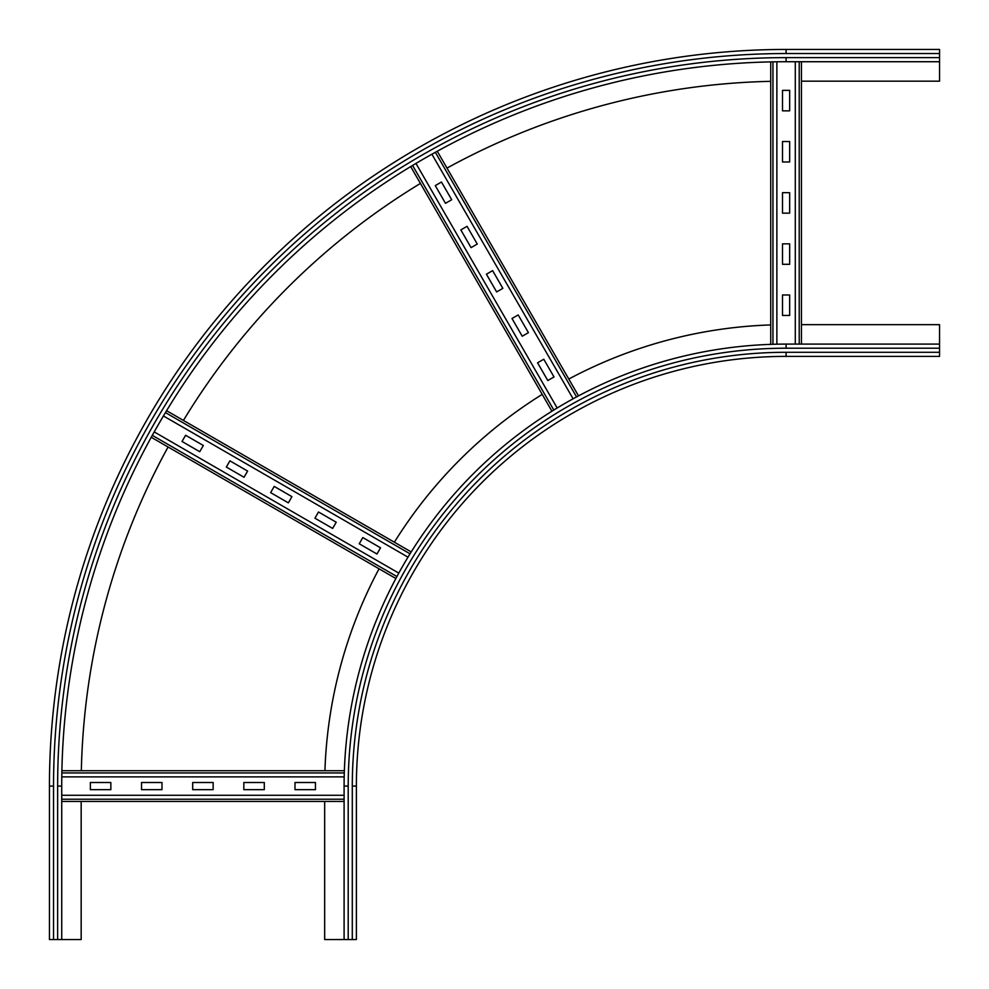 <?xml version="1.0" encoding="UTF-8"?>
<svg xmlns="http://www.w3.org/2000/svg" width="989" height="989" viewBox="0 0 989 989"><rect width="100%" height="100%" fill="white"/><g stroke="black" fill="none" stroke-linecap="round" stroke-linejoin="round"><path stroke-width="1.48" d="M801.436 324.664L939.55 324.664L939.55 356.386L786.082 356.386L786.082 352.294L939.55 352.294M352.294 939.55L352.294 786.082L356.386 786.082A429.708 429.708 0 0 1 786.082 356.386A429.708 429.708 0 0 0 356.386 786.082L356.386 939.55L344.098 939.55L344.098 786.082A441.984 441.984 0 0 1 786.082 344.098L939.55 344.098M324.924 770.74A461.418 461.418 0 0 1 379.034 568.799M394.376 542.207A461.418 461.418 0 0 1 542.207 394.376M568.799 379.034A461.418 461.418 0 0 1 770.74 324.924M344.098 939.55L324.664 939.55L324.664 801.436M939.55 61.726L786.082 61.726A724.356 724.356 0 0 0 61.726 786.082A724.356 724.356 0 0 1 786.082 61.726L786.082 57.634A728.448 728.448 0 0 0 57.634 786.082L61.726 786.082L61.726 939.55L49.45 939.55L49.45 786.082A736.632 736.632 0 0 1 786.082 49.45L939.55 49.45L939.55 81.172L801.436 81.172M49.45 786.082L53.542 786.082A732.54 732.54 0 0 1 786.082 53.542L786.082 49.45L939.55 49.45M81.333 770.74A704.922 704.922 0 0 1 168.081 447.003M183.422 420.424A704.922 704.922 0 0 1 420.424 183.422M447.003 168.081A704.922 704.922 0 0 1 770.74 81.333M81.172 801.436L81.172 939.55L61.726 939.55M243.838 782.509L264.298 782.509L264.298 789.667L243.838 789.667L243.838 782.509M192.682 782.509L213.142 782.509L213.142 789.667L192.682 789.667L192.682 782.509M141.526 782.509L161.986 782.509L161.986 789.667L141.526 789.667L141.526 782.509M294.994 782.509L315.454 782.509L315.454 789.667L294.994 789.667L294.994 782.509M90.37 782.509L110.842 782.509L110.842 789.667L90.37 789.667L90.37 782.509M61.726 801.436L344.098 801.436L61.726 801.436M344.098 795.292L61.726 795.292M61.887 770.74L344.37 770.74M344.197 776.872L61.788 776.872M318.507 511.993L336.235 522.229L332.65 528.435L314.935 518.199L318.507 511.993M274.213 486.415L291.928 496.651L288.355 502.857L270.627 492.621L274.213 486.415M229.905 460.837L247.633 471.073L244.048 477.279L226.333 467.043L229.905 460.837M362.815 537.571L380.53 547.807L376.957 554.013L359.23 543.777L362.815 537.571M185.611 435.259L203.326 445.495L199.741 451.701L182.025 441.465L185.611 435.259M151.243 437.274L395.872 578.516L151.243 437.274M398.802 573.113L154.222 431.909M166.585 410.695L411.226 551.936M408 557.166L163.432 415.961M518.199 314.935L528.435 332.65L522.229 336.235L511.993 318.507L518.199 314.935M492.621 270.627L502.857 288.355L496.651 291.928L486.415 274.213L492.621 270.627M467.043 226.333L477.279 244.048L471.073 247.633L460.837 229.905L467.043 226.333M543.777 359.23L554.013 376.957L547.807 380.53L537.571 362.815L543.777 359.23M441.465 182.025L451.701 199.741L445.495 203.326L435.259 185.611L441.465 182.025M410.695 166.585L551.936 411.226M557.166 408L415.961 163.432M437.274 151.243L578.516 395.872M573.113 398.802L431.909 154.222M782.509 161.986L782.509 141.526L789.667 141.526L789.667 161.986L782.509 161.986M782.509 213.142L782.509 192.682L789.667 192.682L789.667 213.142L782.509 213.142M782.509 264.298L782.509 243.838L789.667 243.838L789.667 264.298L782.509 264.298M782.509 110.842L782.509 90.37L789.667 90.37L789.667 110.842L782.509 110.842M782.509 315.454L782.509 294.994L789.667 294.994L789.667 315.454L782.509 315.454M801.436 344.098L801.436 61.726M795.292 61.726L795.292 344.098M770.74 344.37L770.74 61.887M776.872 61.788L776.872 344.197M348.202 939.55L348.202 786.082A437.892 437.892 0 0 1 786.082 348.202L939.55 348.202M786.082 348.202L786.082 344.098M352.294 786.082A433.8 433.8 0 0 1 786.082 352.294M348.202 786.082L344.098 786.082M786.082 57.634L939.55 57.634M786.082 53.542L939.55 53.542M57.634 786.082L57.634 939.55M53.542 786.082L53.542 939.55M61.726 799.223L344.098 799.223M61.85 772.953L344.296 772.953M152.306 435.345L396.923 576.562M165.447 412.586L410.052 553.815M412.586 165.447L553.815 410.052M435.345 152.306L576.562 396.923M799.223 344.098L799.223 61.726M772.953 344.296L772.953 61.85"/></g></svg>
